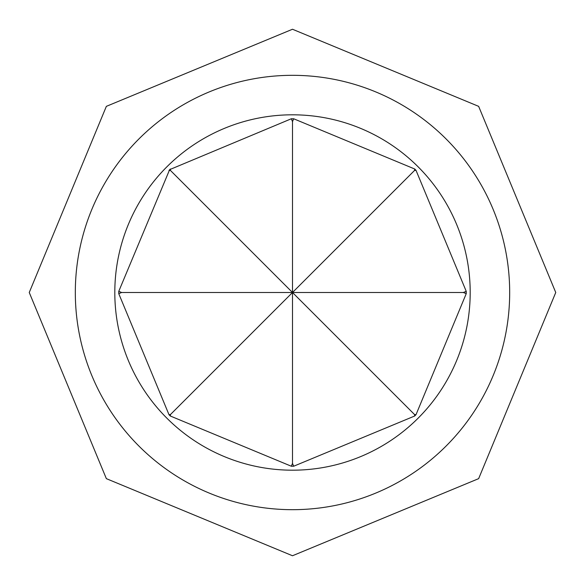 <?xml version="1.0" encoding="UTF-8"?>
<svg xmlns="http://www.w3.org/2000/svg" width="585" height="585" viewBox="0 0 585 585"><rect width="100%" height="100%" fill="white"/><g stroke="black" fill="none" stroke-linecap="round" stroke-linejoin="round"><path stroke-width="0.88" d="M414.707 416.001L416.001 414.707L466.238 293.663L463.335 292.5L466.238 291.337L416.001 170.293L414.707 168.999L293.663 118.762L292.5 121.665L291.337 118.762L169.643 169.643L118.762 291.337A173.745 173.745 0 0 0 118.762 293.663L168.999 414.707L170.293 416.001L291.337 466.238A173.745 173.745 0 0 0 293.663 466.238L414.707 416.001L414.524 414.524L416.001 414.707M292.5 470.194A177.694 177.694 0 0 0 470.194 292.5A177.694 177.694 0 0 0 292.5 114.806A177.694 177.694 0 0 0 114.806 292.5A177.694 177.694 0 0 0 292.5 470.194M292.5 75.319A217.181 217.181 0 0 1 509.681 292.5A217.181 217.181 0 0 1 292.5 509.681A217.181 217.181 0 0 1 75.319 292.5A217.181 217.181 0 0 1 292.5 75.319M466.238 293.663A173.745 173.745 0 0 0 466.238 291.337M291.337 466.238L292.5 463.335L293.663 466.238M293.663 118.762A173.745 173.745 0 0 0 291.337 118.762M118.762 291.337L121.665 292.5L118.762 293.663M292.5 463.335L292.5 292.5L170.476 414.524L170.293 416.001M292.5 121.665L292.5 292.5L121.665 292.5M168.999 414.707L170.476 414.524M463.335 292.5L292.5 292.5L414.524 170.476L414.707 168.999M416.001 170.293L414.524 170.476M170.293 168.999L170.476 170.476L414.524 414.524M170.476 170.476L168.999 170.293M292.5 29.25L478.647 106.353L555.75 292.5L478.647 478.647L292.5 555.75L106.353 478.647L29.25 292.5L106.353 106.353L292.5 29.25"/></g></svg>
